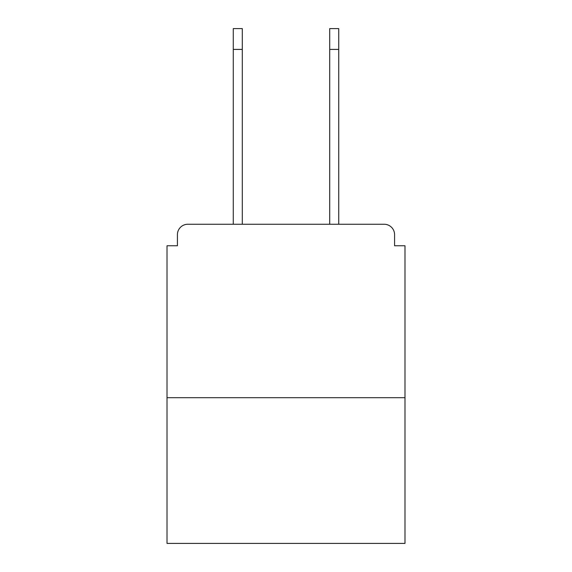 <?xml version="1.0" encoding="UTF-8"?>
<svg xmlns="http://www.w3.org/2000/svg" width="572" height="572" viewBox="0 0 572 572"><rect width="100%" height="100%" fill="white"/><g stroke="black" fill="none" stroke-linecap="round" stroke-linejoin="round"><path stroke-width="0.86" d="M394.58 245.76L394.58 234.656L394.58 245.76L404.99 245.76L404.99 543.4L167.01 543.4L167.01 245.76L177.42 245.76L177.42 234.656L177.42 245.76M404.99 397.704L167.01 397.704M394.58 234.656A10.41 10.41 0 0 0 384.169 224.253L187.83 224.253A10.41 10.41 0 0 0 177.42 234.656M384.169 224.253L338.731 224.253L338.731 49.414L329.708 49.414L329.708 28.6L338.731 28.6L338.731 49.414M233.269 49.414L233.269 28.6L242.292 28.6L242.292 49.414L233.269 49.414L233.269 224.253L187.83 224.253M242.292 224.253L242.292 49.414M329.708 224.253L329.708 49.414"/></g></svg>

